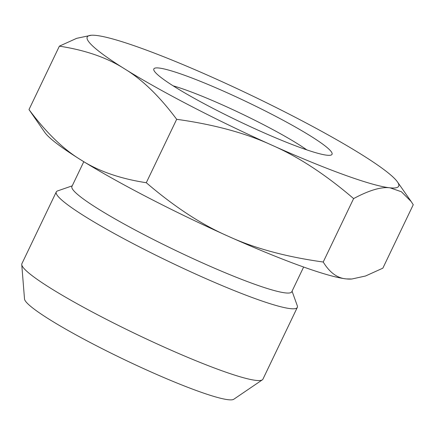 <?xml version="1.0" encoding="UTF-8"?>
<svg xmlns="http://www.w3.org/2000/svg" width="435" height="435" viewBox="0 0 435 435"><rect width="100%" height="100%" fill="white"/><g stroke="black" fill="none" stroke-linecap="round" stroke-linejoin="round"><path stroke-width="0.65" d="M28.993 109.576C46.148 132.599 63.488 149.401 81.013 159.982A172.668 18.27 25.6 0 1 44.794 132.403L28.993 109.576L59.377 46.153L76.696 38.318L91.345 35.246A172.668 18.27 -154.4 0 1 95.825 35.393A172.668 18.27 -154.4 0 1 214.112 78.11A172.668 18.27 25.6 0 1 294.593 116.933A172.668 18.27 -154.4 0 1 361.229 154.327A172.668 18.27 25.6 0 1 397.449 181.906L411.178 201.541L401.413 191.759L390.054 187.833C381.337 186.653 369.19 190.242 353.611 198.594L323.221 262.017C329.714 272.642 337.44 278.275 346.418 278.917L351.904 278.998L365.547 275.997L382.86 268.161L413.25 204.733L411.178 201.541M146.285 182.727C120.038 178.682 98.277 171.102 81.013 159.982A172.668 18.27 -154.4 0 0 147.65 197.381A172.668 18.27 25.6 0 0 228.13 236.205C201.758 224.71 174.478 206.886 146.285 182.727L176.675 119.304C159.514 96.282 142.174 79.48 124.655 68.899C107.385 57.784 85.63 50.199 59.377 46.153M351.904 278.998L350.898 279.063A172.668 18.27 -154.4 0 1 346.418 278.917A172.668 18.27 -154.4 0 1 228.13 236.205C254.241 248.233 285.936 256.835 323.221 262.017M353.611 198.594C325.418 174.435 298.138 156.611 271.766 145.116C245.655 133.094 213.96 124.486 176.675 119.304M72.221 185.848L57.61 190.9A133.637 14.137 25.6 0 0 56.278 191.927L21.897 263.686A133.637 14.137 25.6 0 0 21.75 264.578L24.512 298.981A116.248 12.3 25.6 0 0 94.699 344.857A116.248 12.3 25.6 0 0 233.785 399.248L262.332 379.842A133.637 14.137 25.6 0 0 262.93 379.168L297.312 307.414A133.637 14.137 25.6 0 0 297.279 305.729L292.059 291.178M21.75 264.578A133.637 14.137 25.6 0 0 102.442 317.311A133.637 14.137 25.6 0 0 262.332 379.842M56.278 191.927A133.637 14.137 25.6 0 0 170.683 262.425A133.637 14.137 25.6 0 0 297.312 307.414M83.786 161.706L71.922 186.468A121.887 12.898 25.6 0 0 176.273 250.761A121.887 12.898 25.6 0 0 291.765 291.798L303.63 267.036M397.449 181.906A172.668 18.27 25.6 0 1 390.054 187.833A172.668 18.27 -154.4 0 1 271.766 145.116A172.668 18.27 -154.4 0 1 124.655 68.899A172.668 18.27 -154.4 0 1 91.345 35.246M306.789 149.868A87.005 9.206 25.6 0 0 263.893 124.878A87.005 9.206 25.6 0 0 173.119 85.825M213.384 108.571A98.81 10.456 -154.4 0 1 153.859 70.165A98.81 10.456 -154.4 0 1 272.495 114.655A98.81 10.456 -154.4 0 1 331.062 155.067A98.81 10.456 -154.4 0 1 213.384 108.571"/></g></svg>
